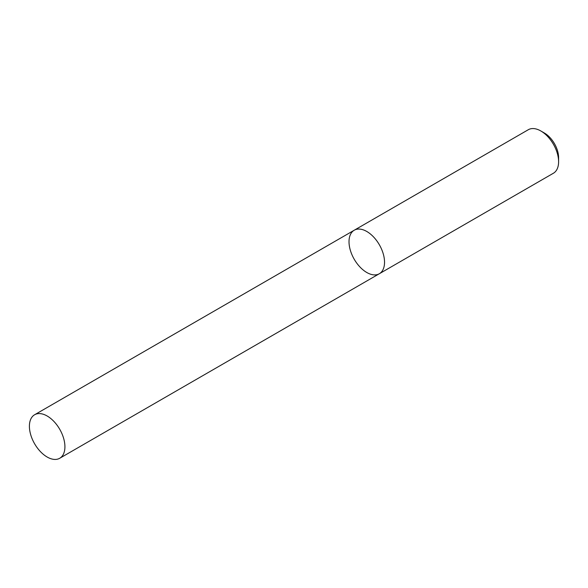 <?xml version="1.0" encoding="UTF-8"?>
<svg xmlns="http://www.w3.org/2000/svg" width="588" height="588" viewBox="0 0 588 588"><rect width="100%" height="100%" fill="white"/><g stroke="black" fill="none" stroke-linecap="round" stroke-linejoin="round"><path stroke-width="0.88" d="M553.396 173.239A25.115 14.502 -120 0 0 558.6 161.744A25.115 14.502 -120 0 0 540.842 130.977A25.115 14.502 -120 0 0 528.281 129.735L354.219 230.231A25.115 14.502 -120 0 0 350.367 250.356A25.115 14.502 -120 0 0 366.78 272.494A25.115 14.502 -120 0 0 379.334 273.736A25.115 14.502 -120 0 0 379.334 244.733A25.115 14.502 -120 0 0 354.219 230.231A25.115 14.502 -120 0 1 366.78 231.474A25.115 14.502 -120 0 1 383.185 253.612A25.115 14.502 -120 0 1 379.334 273.736L553.396 173.239M540.842 130.977L544.392 133.028A20.095 11.598 60 0 1 558.6 157.643L558.6 161.744M47.165 416.003A25.115 14.502 60 0 1 63.57 438.134A25.115 14.502 60 0 1 59.719 458.265A25.115 14.502 60 0 1 34.604 443.764A25.115 14.502 60 0 1 34.604 414.76A25.115 14.502 60 0 1 47.165 416.003M59.719 458.265L379.334 273.736M34.604 414.76L354.219 230.231"/></g></svg>
